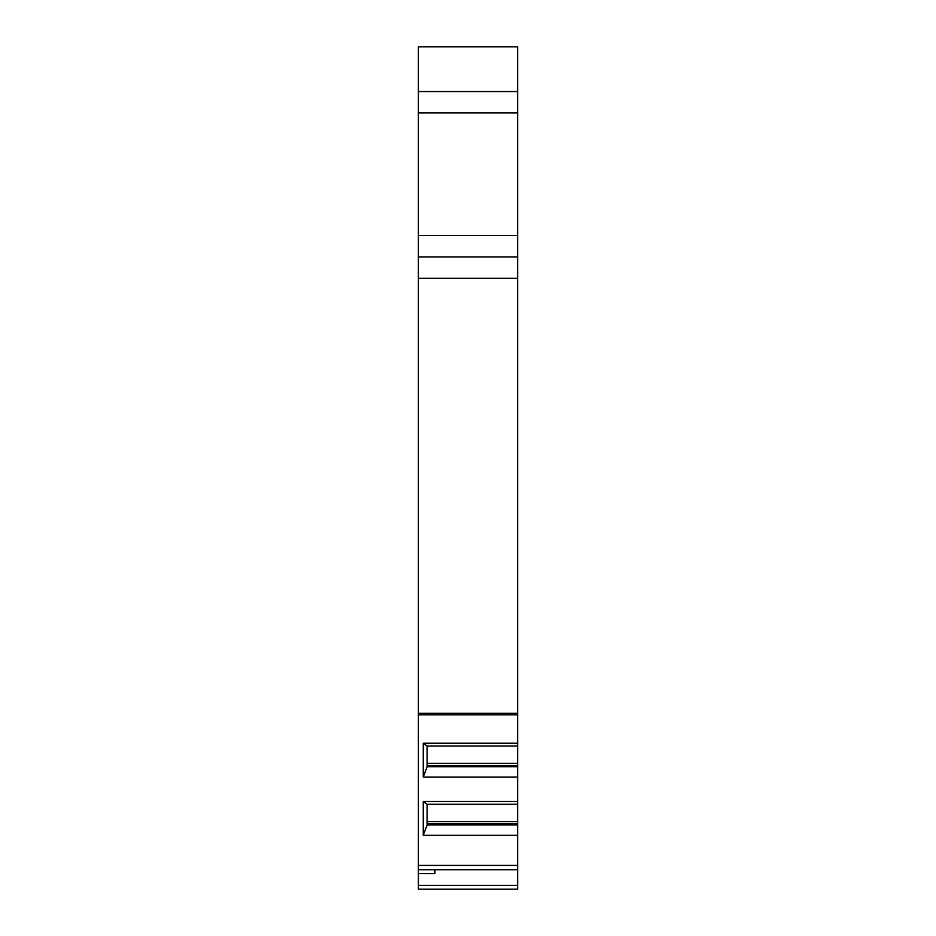 <?xml version="1.0" encoding="UTF-8"?>
<svg xmlns="http://www.w3.org/2000/svg" width="936" height="936" viewBox="0 0 936 936"><rect width="100%" height="100%" fill="white"/><g stroke="black" fill="none" stroke-linecap="round" stroke-linejoin="round"><path stroke-width="1.4" d="M517.608 835.31L423.236 835.31L423.236 801.497L517.608 801.497L517.608 889.2L418.392 889.2L418.392 235.509L517.608 235.509L517.608 746.039L427.144 746.039L423.236 743.242L517.608 743.242M517.608 46.8L418.392 46.8L517.608 46.8L517.608 112.952L418.392 112.952L418.392 235.509M418.392 112.952L418.392 46.8M517.608 112.952L517.608 235.509M517.608 801.497L517.608 746.039M517.608 869.743L418.392 869.743M434.924 869.743L434.924 873.58L418.392 873.58M517.608 889.2L418.392 889.2M517.608 91.541L418.392 91.541M517.608 256.909L418.392 256.909M517.608 777.055L423.236 777.055L423.236 743.242M517.608 766.701L427.144 766.701L427.144 746.039M517.608 824.955L427.144 824.955L427.144 804.293L423.236 801.497M427.144 766.701L423.236 777.055M517.608 765.695L427.144 765.695M427.144 824.955L423.236 835.31M517.608 823.949L427.144 823.949M517.608 804.293L427.144 804.293M517.608 885.362L418.392 885.362M517.608 278.32L418.392 278.32M418.392 713.337L517.608 713.337M418.392 714.847L517.608 714.847M517.608 865.414L418.392 865.414M517.608 763.296L427.144 763.296M517.608 821.551L427.144 821.551"/></g></svg>
